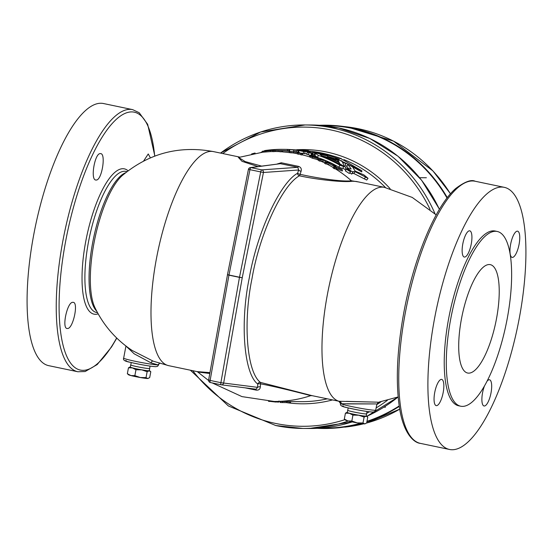 <?xml version="1.0" encoding="UTF-8"?>
<svg xmlns="http://www.w3.org/2000/svg" width="553" height="553" viewBox="0 0 553 553"><rect width="100%" height="100%" fill="white"/><g stroke="black" fill="none" stroke-linecap="round" stroke-linejoin="round"><path stroke-width="0.83" d="M314.705 156.492L315.293 154.349L314.145 154.017L315.265 154.356L314.671 156.499M313.544 156.174L314.145 154.017M349.289 173.462L350.616 171.575L349.289 173.462L345.355 170.87L346.62 168.935L350.484 171.617L346.62 168.935M512.375 257.415A13.39 4.154 -78.2 0 1 512.119 257.387A13.39 4.154 -78.2 0 1 510.709 243.845A13.39 4.154 -78.2 0 1 517.338 231.147A13.39 4.154 -78.2 0 1 517.601 231.175A13.39 4.154 -78.2 0 1 519.004 244.723A13.39 4.154 -78.2 0 1 512.375 257.415M464.548 257.069A13.39 4.154 -78.2 0 1 464.292 257.041A13.39 4.154 -78.2 0 1 462.882 243.493A13.39 4.154 -78.2 0 1 469.511 230.801A13.39 4.154 -78.2 0 1 469.767 230.829A13.39 4.154 -78.2 0 1 471.177 244.378A13.39 4.154 -78.2 0 1 464.548 257.069M436.469 405.66A13.39 4.154 -78.2 0 1 436.213 405.632A13.39 4.154 -78.2 0 1 434.803 392.084A13.39 4.154 -78.2 0 1 441.432 379.393A13.39 4.154 -78.2 0 1 441.695 379.42A13.39 4.154 -78.2 0 1 443.098 392.969A13.39 4.154 -78.2 0 1 436.469 405.66M487.041 381.204A13.39 4.154 -78.2 0 1 489.267 379.738A13.39 4.154 -78.2 0 1 489.523 379.766A13.39 4.154 -78.2 0 1 490.933 393.314A13.39 4.154 -78.2 0 1 484.304 406.006A13.39 4.154 -78.2 0 1 484.041 405.978A13.39 4.154 -78.2 0 1 484.546 385.794M143.593 161.047L148.239 153.969L150.388 157.847M96.056 180.015C90.028 180.713 94.729 152.704 100.404 153.623C106.342 152.911 101.821 180.969 96.056 180.015L95.78 179.988M67.369 328.482C61.39 329.18 67.224 301.406 72.941 302.339C79.017 301.661 72.996 329.408 67.369 328.482L67.093 328.447M468.702 373.137A55.362 17.171 -78.2 0 1 467.638 373.026A55.362 17.171 -78.2 0 1 461.817 317.014A55.362 17.171 -78.2 0 1 489.225 264.534A55.362 17.171 -78.2 0 1 490.297 264.645A55.362 17.171 -78.2 0 1 496.117 320.657A55.362 17.171 -78.2 0 1 468.702 373.137M497.237 231.465L495.177 231.03A89.261 27.685 101.8 0 0 493.449 230.85A89.261 27.685 101.8 0 0 449.25 315.466A89.261 27.685 101.8 0 0 458.637 405.778L460.697 406.213A89.261 27.685 101.8 0 0 462.419 406.393A89.261 27.685 101.8 0 0 506.617 321.77A89.261 27.685 101.8 0 0 497.237 231.465A89.261 27.685 101.8 0 0 495.509 231.278A89.261 27.685 101.8 0 0 451.31 315.901A89.261 27.685 101.8 0 0 460.697 406.213M317.263 152.531A127.204 120.692 -89.6 0 1 319.122 152.994L323.166 154.501L315.355 152.974A127.204 120.692 -89.6 0 0 313.468 152.504L317.263 152.531L317.076 153.409M327.417 157.197L327.811 155.96L322.164 153.61A127.204 120.692 -89.6 0 0 314.892 151.84A127.204 120.692 -89.6 0 0 312.452 151.356L312.417 151.543M327.811 155.96L320.028 154.439L322.24 156.243A127.204 120.692 -89.6 0 1 343.745 166.612L339.895 165.209A127.204 120.692 -89.6 0 0 318.252 155.372L315.058 153.084A127.204 120.692 -89.6 0 0 312.715 152.504L311.443 152.732A127.204 120.692 -89.6 0 0 307.281 151.785A127.204 120.692 -89.6 0 0 304.841 151.301L304.814 151.432M324.162 154.204A124.971 118.577 90.4 0 1 339.286 159.285L335.56 158.338L361.925 170.842L342.107 159.305A124.971 118.577 -89.6 0 0 321.708 152.994A124.971 118.577 -89.6 0 0 314.028 151.66M299.028 153.091L298.807 154.28A124.867 118.48 -89.6 0 0 297.459 153.99L297.687 152.801A124.971 118.577 90.4 0 1 297.756 152.822A124.971 118.577 90.4 0 1 299.028 153.091L298.807 154.28M160.038 363.045L157.833 364.849L151.059 362.872L134.151 353.789L125.946 346.047L123.665 358.095A17.855 1.058 10.7 0 0 138.257 361.918A17.855 1.058 10.7 0 0 157.819 364.89A17.855 1.058 10.7 0 0 158.752 364.724L157.529 366.356L155.732 366.687C149.822 366.286 141.215 364.8 129.914 362.229C124.812 361.323 122.731 359.948 123.665 358.095M132.25 350.519L153.361 361.24M311.097 395.45L339.044 401.278A109.349 33.913 -78.2 0 1 327.466 294.127A109.349 33.913 -78.2 0 1 384.37 187.343L356.084 181.425L352.358 181.232C343.378 182.642 315.881 179.435 299.443 175.799C282.244 185.006 259.551 234.113 252.044 278.353C242.843 322.551 246.845 372.369 260.408 382.386L311.664 395.547M434.63 318.099A133.895 41.523 -78.2 0 1 504.308 187.343A133.895 41.523 -78.2 0 1 519.184 318.715A133.895 41.523 -78.2 0 1 449.499 449.465A133.895 41.523 -78.2 0 1 434.63 318.099M33.816 234.285A133.895 41.523 101.8 0 0 48.692 365.657L77.842 371.754A133.895 41.523 -78.2 0 1 62.973 240.382A133.895 41.523 -78.2 0 1 132.651 109.632L103.501 103.535A133.895 41.523 101.8 0 0 33.816 234.285M132.229 350.512L132.326 350.574C115.853 339.611 103.349 325.205 94.812 307.357A72.837 22.59 -78.2 0 1 93.996 242.981A72.837 22.59 -78.2 0 1 122.4 175.432C148.999 153.257 179.331 145.308 213.389 151.591A109.349 33.913 -78.2 0 0 156.485 258.375A109.349 33.913 -78.2 0 0 168.63 365.657L153.312 361.22M346.164 167.663A127.204 120.692 -89.6 0 0 338.948 163.412L339.625 163.315L339.39 162.824A127.204 120.692 -89.6 0 0 328.952 157.951L326.256 157.487A127.204 120.692 -89.6 0 0 321.756 155.808L341.872 160.882L344.339 166.183L346.164 167.663L345.072 169.571A124.971 118.577 -89.6 0 0 342.867 168.202M368.022 178.336L355.054 171.658L352.779 171.637L352.876 172.26A127.204 120.692 -89.6 0 0 347.249 168.361L351.183 168.969L347.83 164.407L346.012 163.176A127.204 120.692 -89.6 0 1 353.36 167.448L353.021 167.746L355.192 171.098L363.867 174.893A127.204 120.692 -89.6 0 1 368.022 178.336L366.674 180.057L353.858 173.497L352.067 173.483M352.614 171.886L352.876 172.26L351.667 174.091A124.971 118.577 -89.6 0 0 349.835 172.771M348.756 168.942L346.828 166.377L345.051 165.16L346.012 163.176M310.993 155.49L311.519 153.326L312.016 153.333L311.491 155.49L310.993 155.49A124.971 118.577 -89.6 0 0 308.408 154.819L306.811 154.328L307.261 152.144L308.885 152.649L308.408 154.819M311.519 153.326A127.204 120.692 -89.6 0 0 308.885 152.649C306.48 151.964 306.984 151.964 310.406 152.663A127.204 120.692 -89.6 0 1 313.039 153.34L312.507 155.497L311.996 155.497A124.971 118.577 -89.6 0 0 311.519 155.365M361.925 170.842L361.717 171.928L351.093 166.052M345.819 163.577L342.563 162.181M335.45 158.932A124.971 118.577 -89.6 0 0 327.694 156.326M343.745 166.612L342.68 168.541L338.865 167.158A124.971 118.577 -89.6 0 0 324.328 159.997A124.971 118.577 -89.6 0 0 323.083 159.458L318.86 159.43A124.971 118.577 90.4 0 1 320.104 159.962L319.876 161.151A124.867 118.48 -89.6 0 0 318.632 160.612L318.86 159.43M322.987 159.458A124.971 118.577 -89.6 0 0 319.413 158.123M317.602 157.494L314.546 155.248M313.834 155.068A124.971 118.577 -89.6 0 0 312.687 154.785M306.887 153.976A124.971 118.577 -89.6 0 0 306.867 153.969A124.971 118.577 -89.6 0 0 304.738 153.547M318.203 158.6L313.102 157.017C310.924 156.195 310.413 155.835 311.567 155.932L316.551 157.08L319.689 158.552L317.097 157.1L310.302 155.531C308.878 155.428 309.659 155.932 312.645 157.031L318.203 158.6L317.996 159.686L312.417 158.234L309.583 156.893L310.095 156.617M319.489 159.637L318.12 159.146L318.348 158.02M320.104 159.962L324.328 159.997L324.127 161.082L319.876 161.151M326.118 162.202A124.971 118.577 -89.6 0 0 325.178 161.766L325.385 160.681A124.971 118.577 90.4 0 1 328.627 162.216L324.894 162.195A124.971 118.577 90.4 0 1 326.125 162.81L325.897 163.992A124.867 118.48 -89.6 0 0 324.673 163.377L324.894 162.195M326.125 162.81L329.858 162.831A124.971 118.577 90.4 0 1 333.072 164.531L333.563 164.531L333.362 165.617L332.865 165.617A124.971 118.577 -89.6 0 0 329.65 163.916L325.897 163.992M334.406 166.861L333.818 165.872L334.019 164.787L335.222 166.868L333.431 166.854A124.971 118.577 90.4 0 1 334.641 167.594L334.413 168.783A124.867 118.48 -89.6 0 0 333.21 168.043L333.431 166.854M334.641 167.594L336.431 167.6L342.466 169.937L342.259 171.022L336.224 168.693L334.413 168.783M277.088 164.013L281.277 162.762L298.461 166.356C300.894 167.193 301.765 168.845 301.067 171.319L300.127 174.319C315.95 177.914 342.342 182.068 351.376 180.755L358.89 182.013M312.314 395.699L310.772 395.637A124.971 118.577 90.4 0 1 274.184 401.457L290.705 401.568L290.498 402.653L289.834 402.653L290.035 401.568M282.652 151.64L281.477 151.605M303.196 153.672L303.59 151.481L305.104 151.487L304.717 153.686L298.53 152.773M297.521 153.651A124.971 118.577 -89.6 0 0 293.27 152.898L290.892 152.822A124.867 118.48 -89.6 0 0 289.53 152.628L289.751 151.446A124.971 118.577 90.4 0 1 291.113 151.633L290.892 152.822M278.09 151.543L275.995 151.522A124.971 118.577 90.4 0 1 279.327 151.598L278.09 151.543L278.29 150.457L280.129 150.561A124.971 118.577 90.4 0 1 281.657 150.644L281.436 151.833A124.867 118.48 -89.6 0 0 279.908 151.75L279.327 151.598M301.924 153.775L302.532 153.775L302.325 154.868L301.703 154.958A124.867 118.48 -89.6 0 0 300.417 154.646L300.638 153.464A124.971 118.577 90.4 0 1 301.924 153.775L301.703 154.958M289.71 152.497L289.198 152.587A124.867 118.48 -89.6 0 0 282.597 151.909L282.825 150.727A124.971 118.577 90.4 0 1 289.426 151.398L289.198 152.587M274.8 151.522L275.995 151.522A124.971 118.577 90.4 0 0 274.8 151.522L274.074 151.619A124.867 118.48 -89.6 0 0 272.726 151.633L272.954 150.444A124.971 118.577 90.4 0 1 274.302 150.43L274.074 151.619M272.74 151.55A124.971 118.577 90.4 0 0 270.673 151.612L273.396 151.536M262.91 151.301L270.521 150.534L270.32 151.619L262.592 152.22L238.613 157.474L245.152 161.573L261.562 166.094M168.63 365.657L197.075 371.602L209.953 372.618M257.961 166.577L242.02 161.324L238.384 157.405L238.896 157.377M209.794 373.496L197.746 371.996L208.612 380.512M311.519 395.533A2.233 2.164 96.5 0 0 310.772 395.637C302.353 393.466 276.514 386.761 260.532 383.844L260.345 386.851C260.124 389.257 258.735 390.349 256.177 390.121L245.048 387.826M347.422 403.904L375.985 403.932L340.766 403.745A2.233 2.212 -84.6 0 0 339.044 401.278L377.713 402.169L346.392 401.36M221.131 384.784L210.396 382.545A2.233 0.691 101.8 0 1 210.119 380.423L208.64 379.959L227.504 274.675A2.233 2.233 0 0 0 227.47 274.703L228.949 275.166A2.233 0.691 101.8 0 1 228.963 275.09A2.233 0.691 101.8 0 1 228.977 275.014L239.504 277.219A2.233 0.691 101.8 0 0 239.484 277.295A2.233 0.691 101.8 0 0 239.47 277.371L228.949 275.166L210.119 380.423L220.889 382.676A2.233 0.691 101.8 0 0 221.152 384.791A2.233 2.233 0 0 0 221.324 384.819A2.233 2.094 97.2 0 0 223.654 383.042L220.889 382.676L239.47 277.371L242.242 277.73L239.504 277.219L260.698 171.976A2.233 0.691 101.8 0 1 261.776 169.875A2.233 2.088 85.9 0 1 263.442 172.495L242.242 277.73L223.654 383.042L257.587 387.342L257.767 384.059C243.956 373.842 239.898 323.014 249.292 277.917C256.951 232.772 280.081 182.656 297.597 173.255L298.661 169.992L263.442 172.495L248.518 169.377A2.233 2.136 82.4 0 1 251.007 167.621L261.776 169.875L297.825 167.317L280.447 163.681L251.007 167.621A2.233 0.691 101.8 0 0 249.928 169.73L228.977 275.014L227.566 274.661M227.477 274.661L248.428 169.37A2.233 2.233 0 0 1 250.322 167.594L280.447 163.681A2.233 0.809 -77.8 0 0 281.277 162.762M298.461 166.356A2.233 0.567 -78.5 0 1 297.825 167.317L298.661 169.992A2.233 0.753 19.5 0 0 301.067 171.319M260.345 386.851A2.233 0.995 -178.5 0 0 257.587 387.342L256.06 389.222L221.324 384.819A2.233 2.094 97.2 0 1 221.165 384.791A2.233 0.691 101.8 0 0 221.165 384.791L210.382 382.538A2.233 0.691 101.8 0 0 210.396 382.545A2.233 2.233 0 0 1 208.64 379.959L208.737 379.918M300.127 174.319A2.233 0.484 16.6 0 1 297.597 173.255A2.233 1.977 56.5 0 0 299.443 175.799A2.233 0.601 100.9 0 0 300.127 174.319M260.532 383.844A2.233 0.601 102.4 0 0 260.408 382.386A2.233 2.053 -46.3 0 0 257.767 384.059A2.233 0.74 4.6 0 1 260.532 383.844M255.942 389.208A2.233 0.567 -78.3 0 1 256.177 390.121M340.766 403.745L340.607 403.662C339.708 405.294 341.795 406.607 346.883 407.596C358.185 410.167 366.791 411.653 372.694 412.054L374.499 411.722L375.722 410.098A17.855 1.058 10.7 0 1 374.789 410.257A17.855 1.058 10.7 0 1 357.563 407.741A17.855 1.058 10.7 0 1 341.208 403.863A2.233 2.15 93.7 0 0 339.542 401.312M266.021 150.762L265.793 151.964M262.799 151.128L262.592 152.206M270.521 150.534L273.369 150.499M280.129 150.561L279.908 151.75M274.302 150.43L275.767 150.444L275.56 151.522M275.767 150.444L278.29 150.457M281.657 150.644L285.68 150.748M285.694 150.665A124.971 118.577 -89.6 0 0 284 150.575L277.751 150.451M289.426 151.398L289.91 151.453M289.917 151.404A124.971 118.577 -89.6 0 0 284.643 150.831L288.376 150.858L288.313 151.204M288.376 150.858A124.971 118.577 -89.6 0 0 287.048 150.755L282.825 150.727M291.113 151.633L293.477 151.812L293.27 152.898M293.477 151.812A124.971 118.577 90.4 0 1 297.853 152.593L297.687 152.801M299.27 152.317A124.971 118.577 -89.6 0 0 297.998 152.089L289.751 151.446M296.809 152.089L298.198 152.199L297.922 152.51A124.971 118.577 -89.6 0 0 294.396 151.881L296.774 152.296M302.532 153.775A124.971 118.577 -89.6 0 0 301.247 153.464L300.638 153.464M316.551 157.08L316.378 157.992M311.021 156.043L311.567 155.932L311.484 156.381M312.645 157.031L312.417 158.234M310.302 155.531L309.694 155.663L309.486 156.748M333.072 164.531L332.865 165.617M329.858 162.831L329.65 163.916M333.563 164.531A124.971 118.577 -89.6 0 0 325.883 160.688L325.385 160.681M336.431 167.6L336.224 168.693M342.466 169.937A124.971 118.577 -89.6 0 0 341.125 169.052L336.362 167.289L335.388 165.547A124.971 118.577 -89.6 0 0 334.019 164.787M308.429 151.294A124.971 118.577 90.4 0 1 310.392 151.529M335.56 158.338L335.408 159.14M341.194 158.379L341.097 158.891M312.438 151.453A124.971 118.577 -89.6 0 0 308.463 151.031M348.48 169.971A127.204 120.692 -89.6 0 1 349.067 170.372L348.784 170.365A127.204 120.692 -89.6 0 0 348.217 169.971L348.404 170.096M347.146 169.612A127.204 120.692 -89.6 0 1 347.664 169.965L348.051 169.971A127.204 120.692 -89.6 0 1 348.57 170.324L348.625 170.628A127.204 120.692 -89.6 0 1 349.157 171.008C342.286 166.536 353.332 172.183 349.219 171.043L349.925 170.981L349.344 170.455A127.204 120.692 -89.6 0 0 348.134 169.619L347.132 169.64M349.157 171.008L346.807 169.177M350.305 171.375L349.226 171.043M365.789 176.829L364.475 178.578M355.054 171.658L353.858 173.497M347.249 168.361L346.883 168.983M353.021 167.746L353.36 167.448L353.118 167.884M339.39 162.824L339.093 163.453M328.952 157.951L328.648 158.78M327.217 157.536L327.017 158.096M339.528 163.515L338.789 163.736M338.042 160.287L339.155 162.34A127.204 120.692 -89.6 0 0 330.618 158.358L338.042 160.287L337.524 161.517M339.895 165.209L338.865 167.158M318.252 155.372L317.657 157.308M315.058 153.084L314.802 154.163M312.715 152.504L312.563 153.209M304.841 151.301L312.721 151.55M319.122 152.994L318.922 153.852M286.972 149.372L308.512 150.637L301.558 150.734A127.204 120.692 -89.6 0 0 294.867 149.891L286.032 149.386M308.512 150.637L308.394 151.515M313.039 153.34L312.528 153.333L311.996 155.497M312.528 153.333A127.204 120.692 -89.6 0 0 310.648 152.842L310.143 152.842L310.62 152.96M312.016 153.333A127.204 120.692 -89.6 0 0 310.143 152.842M288.88 151.273L288.963 149.497A127.204 120.692 -89.6 0 0 283.869 149.351L282.355 149.338A127.204 120.692 -89.6 0 0 265.046 150.527L265.087 150.838M288.963 149.497L287.442 149.49L287.387 150.782M287.442 149.49A127.204 120.692 -89.6 0 0 282.355 149.338M265.046 150.527L263.892 150.962M262.378 151.64L260.919 152.407M251.608 153.955A127.204 120.692 -89.6 0 1 255.057 153.008L255.12 153.278M289.572 151.356L289.682 149.628L291.203 149.635A127.204 120.692 -89.6 0 1 295.143 149.987L293.622 149.974A127.204 120.692 -89.6 0 0 289.682 149.628M293.456 151.716L293.622 149.974M294.963 151.833L295.143 149.987M296.505 151.964L296.705 150.347L303.556 151.197A127.204 120.692 -89.6 0 1 305.104 151.487M298.032 152.096L298.24 150.561A127.204 120.692 -89.6 0 0 296.705 150.347M298.613 152.199L298.827 150.568L298.24 150.561M303.59 151.481L298.827 150.568M289.834 402.653L282.293 402.57A124.971 118.577 90.4 0 1 280.101 402.473L280.281 401.499M288.811 402.653L290.498 402.653M286.689 402.598L286.889 401.547M282.293 402.57L282.493 401.519M275.906 401.471L275.795 402.052L269.712 401.34M269.691 401.464L268.447 401.271M279.002 400.98L278.802 402.066L278.408 402.093L278.518 401.485M278.408 402.093L275.816 401.941M320.629 428.098A151.301 143.559 -89.6 0 0 360.127 423.363M366.971 421.317A151.301 143.559 -89.6 0 0 399.204 405.937M447.024 198.043A151.301 143.559 -89.6 0 0 352.455 128.441A151.301 143.559 -89.6 0 0 322.828 125.559M399.273 406.386A151.66 143.898 90.4 0 1 366.888 421.752M361.074 423.508A151.66 143.898 90.4 0 1 338.54 427.773A151.66 143.898 90.4 0 1 317.215 428.319M319.413 125.289A151.66 143.898 90.4 0 1 340.724 126.139A151.66 143.898 90.4 0 1 352.641 128.089A151.66 143.898 90.4 0 1 447.315 197.663M366.646 413.879L366.646 413.879A9.643 0.574 -169.3 0 1 366.148 413.962A9.643 0.574 -169.3 0 1 355.579 412.358A9.643 0.574 -169.3 0 1 347.699 410.298L347.291 412.469A9.643 0.574 -169.3 0 0 355.171 414.529A9.643 0.574 -169.3 0 0 365.733 416.132A9.643 0.574 -169.3 0 0 366.238 416.05L367.012 411.473M347.325 412.31A10.03 0.594 10.7 0 0 346.966 412.344A10.03 0.594 10.7 0 0 349.351 413.264A10.03 0.594 10.7 0 0 358.69 415.213A10.03 0.594 10.7 0 0 366.1 416.209A10.03 0.594 10.7 0 0 366.584 416.05A10.03 0.594 10.7 0 0 366.266 415.884M346.918 412.372L345.431 413.174L349.351 413.264L352.938 415.109L358.69 415.213L364.109 417.08L366.1 416.209L367.766 417.1L366.646 423.017L364.655 423.881L362.989 422.99L357.238 422.886L351.826 421.027L347.906 420.93L344.319 419.084L345.501 420.135A10.03 0.594 10.7 0 0 347.906 420.93A10.03 0.594 10.7 0 0 357.238 422.886A10.03 0.594 10.7 0 0 364.655 423.881A10.03 0.594 10.7 0 0 365.111 423.84A10.03 0.594 10.7 0 0 365.16 423.812M366.584 416.05L367.766 417.1M352.938 415.109L351.826 421.027M364.109 417.08L362.989 422.99M345.431 413.174L344.319 419.084M150.05 366.1L149.676 368.505A9.643 0.574 -169.3 0 1 149.676 368.512A9.643 0.574 -169.3 0 1 149.179 368.595A9.643 0.574 -169.3 0 1 138.609 366.992A9.643 0.574 -169.3 0 1 130.736 364.932A9.643 0.574 -169.3 0 1 130.736 364.925L131.268 362.554M149.676 368.512L149.269 370.683A9.643 0.574 -169.3 0 1 148.771 370.766A9.643 0.574 -169.3 0 1 138.202 369.162A9.643 0.574 -169.3 0 1 130.321 367.102L130.736 364.932M130.356 366.936A10.03 0.594 10.7 0 0 130.003 366.978A10.03 0.594 10.7 0 0 132.381 367.897A10.03 0.594 10.7 0 0 141.72 369.846A10.03 0.594 10.7 0 0 149.13 370.842A10.03 0.594 10.7 0 0 149.614 370.683A10.03 0.594 10.7 0 0 149.303 370.517M129.955 367.005L128.462 367.807L132.381 367.897L135.969 369.743L141.72 369.846L147.139 371.706L149.13 370.842L150.796 371.734L149.676 377.644L147.686 378.515L146.02 377.623L140.268 377.519L134.856 375.653L130.937 375.563L127.349 373.717L128.531 374.768A10.03 0.594 10.7 0 0 130.937 375.563A10.03 0.594 10.7 0 0 140.268 377.519A10.03 0.594 10.7 0 0 147.686 378.515A10.03 0.594 10.7 0 0 148.142 378.473A10.03 0.594 10.7 0 0 148.19 378.446M149.614 370.683L150.796 371.734M135.969 369.743L134.856 375.653M147.139 371.706L146.02 377.623M128.462 367.807L127.349 373.717M151.059 362.872A2.233 1.244 110.7 0 1 153.05 361.123M405.473 312.003A133.895 41.523 101.8 0 0 420.349 443.368C414.771 442.981 403.531 434.872 399.377 407.084C395.561 380.886 397.102 349.054 403.987 311.595C414.031 257.449 435.474 205.889 455.748 188.483C464.776 181.723 471.246 179.31 475.158 181.246A133.895 41.523 101.8 0 0 405.473 312.003M154.695 156.119A131.745 40.86 101.8 0 0 115.515 120.084A131.745 40.86 101.8 0 0 65.724 240.825A131.745 40.86 101.8 0 0 67.998 358.862A131.745 40.86 101.8 0 0 116.662 337.987M439.393 209.338A151.75 143.987 -89.6 0 0 338.471 127.895A151.75 143.987 -89.6 0 0 311.45 124.999L338.512 127.902L369.798 138.464L397.98 156.216L421.607 180.223L439.455 209.241M192.769 370.704A149.593 141.941 -89.6 0 0 275.525 423.432A149.593 141.941 -89.6 0 0 344.941 419.658M376.759 404.609A149.593 141.941 -89.6 0 0 381.065 401.741M387.356 400.331A151.75 143.987 90.4 0 1 376.123 407.955M369.445 411.791A151.75 143.987 90.4 0 1 366.75 413.209M348.307 421.033A151.75 143.987 90.4 0 1 302.857 428.444A151.75 143.987 90.4 0 1 275.829 425.547M296.698 149.745A127.121 120.623 90.4 0 1 326.567 151.999A127.121 120.623 90.4 0 1 390.142 188.718M332.519 399.93A127.121 120.623 90.4 0 1 286.254 402.598M220.529 153.084A151.75 143.987 90.4 0 1 305.056 124.957A151.75 143.987 90.4 0 1 332.083 127.854A151.75 143.987 90.4 0 1 435.011 213.748M98.164 313.869A74.213 23.019 -78.2 0 1 85.756 241.343A74.213 23.019 -78.2 0 1 128.082 170.808M385.51 187.585A124.971 118.577 -89.6 0 0 343.931 159.637M341.16 158.587A124.971 118.577 -89.6 0 0 332.671 155.863M298.862 154.038A124.971 118.577 90.4 0 1 300.466 154.398M302.332 154.84A124.971 118.577 90.4 0 1 309.583 156.893M316.675 159.423A124.971 118.577 90.4 0 1 318.701 160.246M320.602 161.054A124.971 118.577 90.4 0 1 324.749 162.969M326.623 163.895A124.971 118.577 90.4 0 1 333.3 167.566M335.139 168.679A124.971 118.577 90.4 0 1 351.376 180.755A2.233 2.157 78.7 0 0 352.358 181.232M290.705 401.575L301.392 401.651A124.971 118.577 -89.6 0 0 327.279 398.831M281.463 151.695A124.971 118.577 90.4 0 1 282.624 151.764M292.226 152.822A124.971 118.577 90.4 0 1 297.507 153.755M155.331 366.639A15.622 0.926 -169.3 0 1 135.865 363.563A15.622 0.926 -169.3 0 1 126.257 360.563M372.3 412.013A15.622 0.926 -169.3 0 1 352.835 408.937A15.622 0.926 -169.3 0 1 343.226 405.93M96.657 311.076A72.063 22.348 -78.2 0 1 93.547 238.246A72.063 22.348 -78.2 0 1 125.586 172.757M97.522 312.694L96.519 312.486A72.063 22.348 -78.2 0 1 89.392 237.375A72.063 22.348 -78.2 0 1 126.015 171.416L127.017 171.624M309.245 428.492A151.75 143.987 -89.6 0 0 352.185 421.911L309.245 428.492L302.857 428.444L275.788 425.54L228.361 405.95L190.398 370.213M366.846 416.278A151.75 143.987 -89.6 0 0 398.139 396.95L378.701 402.169L376.876 403.96L375.722 410.098M430.054 209.366A149.593 141.941 -89.6 0 0 222.755 153.547M210.354 382.531A2.233 2.143 96.1 0 1 208.716 380.035M347.83 164.407L346.828 166.377M344.719 427.13A150.969 143.241 -89.6 0 0 363.604 423.819L338.54 427.773M366.632 423.024A150.969 143.241 -89.6 0 0 399.722 409.172L366.625 423.031M450.46 193.847A150.969 143.241 -89.6 0 0 346.904 126.872L340.724 126.139M77.842 371.754L85.127 371.533L97.204 364.558L111.595 346.904L116.794 338.111M311.45 124.999L305.056 124.957L260.663 131.994L220.481 153.07M475.158 181.246L504.308 187.343M384.37 187.343L412.248 197.435L436.206 214.889M239.746 157.1L213.389 151.591M212.214 382.925L241.958 396.612L274.184 401.457M420.349 443.368L449.499 449.465M197.144 371.623L197.746 371.996M398.146 397.006L366.86 416.291M154.861 156.057L147.665 124.321L139.197 112.722L132.651 109.632M338.851 401.25L340.607 403.662M262.454 151.246L262.253 152.331M278.076 150.451L277.426 150.444M346.904 126.872L393.529 141.119L432.944 170.925L450.501 193.799M419.589 177.7L426.377 177.748M383.906 407.174L385.462 407.188M348.238 407.92L347.699 410.298"/></g></svg>
